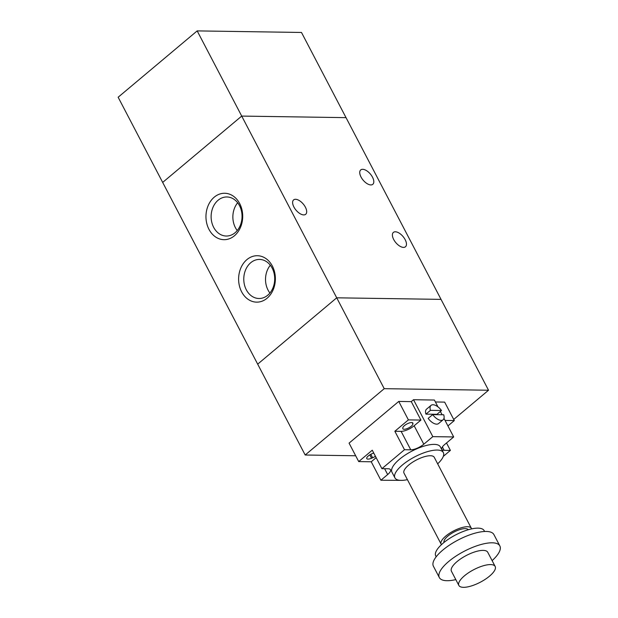 <?xml version="1.0" encoding="UTF-8"?>
<svg xmlns="http://www.w3.org/2000/svg" width="618" height="618" viewBox="0 0 618 618"><rect width="100%" height="100%" fill="white"/><g stroke="black" fill="none" stroke-linecap="round" stroke-linejoin="round"><path stroke-width="0.93" d="M162.673 182.418L257.683 364.149L336.717 297.814L241.715 116.084L162.673 182.418L118.146 97.235L197.181 30.9L301.491 32.46L346.026 117.644L241.715 116.084L197.181 30.9M355.674 455.767L305.184 455.01L257.683 364.149L336.717 297.814L441.028 299.375L488.529 390.236L453.712 419.46M305.184 455.01L384.226 388.676L488.529 390.236M346.034 117.644L441.036 299.375L336.717 297.814L384.226 388.676M295.566 199.297A9.386 4.735 -130 0 1 304.435 205.593A9.386 4.735 -130 0 1 305.686 214.291A9.386 4.735 -130 0 1 296.022 210.143A9.386 4.735 -130 0 1 293.612 199.908A9.386 4.735 -130 0 1 295.566 199.297M362.689 169.309A9.386 4.735 -130 0 1 371.557 175.605A9.386 4.735 -130 0 1 372.808 184.311A9.386 4.735 -130 0 1 363.145 180.162A9.386 4.735 -130 0 1 360.734 169.927A9.386 4.735 -130 0 1 362.689 169.309M395.35 231.781A9.386 4.735 -130 0 1 404.211 238.077A9.386 4.735 -130 0 1 405.462 246.775A9.386 4.735 -130 0 1 395.806 242.635A9.386 4.735 -130 0 1 393.396 232.399A9.386 4.735 -130 0 1 395.35 231.781M272.353 266.041A23.214 18.378 90.9 0 1 258.054 302.094A23.214 18.378 90.9 0 1 240.572 268.652A23.214 18.378 90.9 0 1 272.353 266.041M272.167 268.119A19.537 15.465 -89.1 0 0 259.537 259.429A19.537 15.465 -89.1 0 0 243.778 278.733A19.537 15.465 -89.1 0 0 258.95 298.502A19.537 15.465 -89.1 0 0 272.785 288.282A19.537 15.465 -89.1 0 0 272.167 268.119M270.321 265.238A19.537 15.465 -89.1 0 0 269.904 293.017M239.691 203.577A23.214 18.378 90.9 0 1 225.4 239.629A23.214 18.378 90.9 0 1 207.918 206.188A23.214 18.378 90.9 0 1 239.691 203.577M239.506 205.647A19.537 15.465 -89.1 0 0 226.876 196.964A19.537 15.465 -89.1 0 0 211.124 216.261A19.537 15.465 -89.1 0 0 226.288 236.03A19.537 15.465 -89.1 0 0 240.124 225.809A19.537 15.465 -89.1 0 0 239.506 205.647M237.667 202.766A19.537 15.465 -89.1 0 0 237.25 230.553M437.668 463.832A27.316 9.432 152.4 0 0 443.33 452.561A27.316 9.432 152.4 0 0 426.938 451.804A27.316 9.432 152.4 0 0 402.434 464.968A27.316 9.432 152.4 0 0 394.925 477.868A27.316 9.432 152.4 0 0 407.409 479.653M394.925 477.868L391.951 472.191A27.316 9.432 -27.6 0 1 399.467 459.29A27.316 9.432 -27.6 0 1 423.971 446.126A27.316 9.432 -27.6 0 1 440.364 446.884L443.33 452.561M471.573 528.892A17.072 5.894 152.4 0 0 471.364 528.297L434.253 457.305A17.072 5.894 152.4 0 0 424.01 456.833A17.072 5.894 152.4 0 0 408.699 465.06A17.072 5.894 152.4 0 0 404.002 473.125L441.113 544.11A17.072 5.894 152.4 0 0 441.484 544.62M471.364 528.297A17.072 5.894 152.4 0 0 461.121 527.818A17.072 5.894 152.4 0 0 445.81 536.045A17.072 5.894 152.4 0 0 441.113 544.11M468.259 529.742A13.658 4.712 152.4 0 0 459.946 529.556A13.658 4.712 152.4 0 0 447.895 536.076A13.658 4.712 152.4 0 0 444.072 542.388M484.589 531.48L484.157 530.646A27.316 9.432 152.4 0 0 467.764 529.889A27.316 9.432 152.4 0 0 443.26 543.052A27.316 9.432 152.4 0 0 435.744 555.953L436.177 556.787M492.121 560.626A34.145 11.788 152.4 0 0 499.854 545.941L493.913 534.585A34.145 11.788 152.4 0 0 473.427 533.635A34.145 11.788 152.4 0 0 442.797 550.09A34.145 11.788 152.4 0 0 433.403 566.219L439.344 577.575A34.145 11.788 152.4 0 0 455.814 579.607M499.854 545.941A34.145 11.788 152.4 0 0 479.359 544.991A34.145 11.788 152.4 0 0 448.738 561.445A34.145 11.788 152.4 0 0 439.344 577.575M495.172 566.467L487.749 552.268A20.487 7.076 152.4 0 0 475.458 551.696A20.487 7.076 152.4 0 0 457.081 561.569A20.487 7.076 152.4 0 0 451.441 571.248L458.865 585.447A20.487 7.076 152.4 0 0 480.294 582.226A20.487 7.076 152.4 0 0 495.172 566.467A20.487 7.076 152.4 0 0 482.882 565.895A20.487 7.076 152.4 0 0 464.504 575.767A20.487 7.076 152.4 0 0 458.865 585.447M412.955 423.492L412.909 423.971A5.632 1.947 -27.6 0 1 408.197 428.15A5.632 1.947 -27.6 0 1 402.851 428.761A5.632 1.947 -27.6 0 1 402.774 428.328L402.812 427.841A5.632 1.947 -27.6 0 1 407.532 423.67A5.632 1.947 -27.6 0 1 412.878 423.06A5.632 1.947 -27.6 0 1 412.955 423.492L412.561 422.751M375.42 456.238A5.632 1.947 -27.6 0 1 372.639 457.776L371.549 458.239A5.632 1.947 -27.6 0 1 366.76 458.602A5.632 1.947 -27.6 0 1 371.951 453.743L373.04 453.28A5.632 1.947 -27.6 0 1 373.728 453.002M380.889 480.232L371.233 461.777L358.718 461.584L372.268 450.213L381.916 468.668L388.174 468.761A10.243 3.538 -27.6 0 1 390.476 469.703A10.243 3.538 -27.6 0 1 387.664 474.547L380.889 480.232L401.955 480.371M371.233 461.777L376.153 457.644M446.513 442.975L450.398 450.406L444.141 450.313A10.243 3.538 -27.6 0 1 441.839 449.371A10.243 3.538 -27.6 0 1 444.659 444.527L453.689 436.949L432.824 436.64L423.793 444.218A10.243 3.538 -27.6 0 1 410.761 449.811L404.496 449.719L394.848 431.264L401.113 431.356A10.243 3.538 152.4 0 0 414.145 425.763L420.92 420.078L408.398 419.885L394.848 431.264M445.053 420.441L454.3 420.572L447.926 425.926M437.961 406.868L434.392 400.039L413.527 399.722L411.271 401.623L398.749 401.43L349.07 443.129L358.718 461.584M435.404 401.978L444.651 402.117L454.3 420.572M450.398 450.406L443.307 456.362M441.491 410.514L430.452 410.344A9.386 4.735 -130 0 1 431.047 405.369A9.386 4.735 -130 0 1 441.491 410.514L436.972 414.299L425.933 414.137L430.452 410.344M425.933 414.137A9.386 4.735 -130 0 1 426.536 409.155L431.047 405.369M443.716 414.771A9.386 4.735 -130 0 1 443.121 419.753A9.386 4.735 -130 0 1 432.677 414.608L443.716 414.771M443.121 419.753L438.602 423.539A9.386 4.735 -130 0 1 428.166 418.394L432.677 414.608M381.916 468.668L404.496 449.719M398.749 401.43L408.398 419.885M411.271 401.623L420.92 420.078M413.527 399.722L432.824 436.64M440.364 411.457L442.079 414.748M443.971 418.363L453.689 436.949M412.909 423.971L412.198 422.604M371.549 458.239L369.788 454.879M372.639 457.776L370.815 454.292M387.664 474.547L384.612 468.714M444.141 450.313L442.38 446.945M423.793 444.218L414.145 425.763M410.761 449.811L401.113 431.356"/></g></svg>
